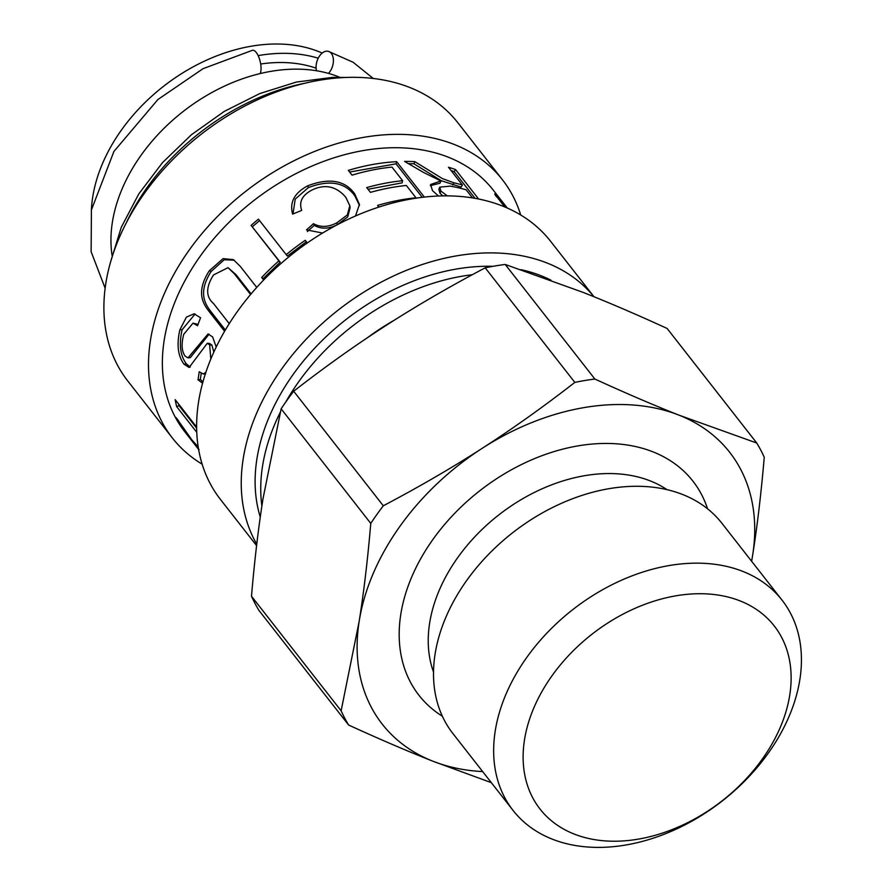 <?xml version="1.0" encoding="UTF-8"?>
<svg xmlns="http://www.w3.org/2000/svg" width="892" height="892" viewBox="0 0 892 892"><rect width="100%" height="100%" fill="white"/><g stroke="black" fill="none" stroke-linecap="round" stroke-linejoin="round"><path stroke-width="1.34" d="M339.752 77.292A155.699 110.719 142 0 0 183.05 111.578A155.699 110.719 142 0 0 112.08 255.424M316.114 68.182A144.671 102.881 142 0 0 260.687 64.001M318.221 58.203A155.699 110.719 142 0 0 258.145 55.605M322.213 53.074A155.699 110.719 142 0 0 175.133 77.849A155.699 110.719 142 0 0 91.385 210.055M520.705 214.983A209.542 149.02 142 0 0 502.408 179.716L457.797 122.683A209.542 149.02 142 0 0 347.111 77.414A209.542 149.02 142 0 0 145.619 191.624A209.542 149.02 142 0 0 127.734 380.929L172.346 437.95A209.542 149.02 142 0 0 202.183 464.197M502.408 179.716A209.542 149.02 142 0 0 391.722 134.447A209.542 149.02 142 0 0 190.23 248.645A209.542 149.02 142 0 0 172.346 437.95M507.247 207.992L493.265 190.13A195.917 139.33 142 0 0 389.771 147.804A195.917 139.33 142 0 0 201.38 254.577A195.917 139.33 142 0 0 184.655 431.572L198.637 449.445L176.159 417.634L190.409 438.34L198.214 446.903M438.518 196.006L432.52 190.687L430.557 184.532L440.882 180.965L423.878 172.624L404.555 161.419A195.917 139.33 -38 0 1 414.802 161.642L442.376 178.578L453.917 182.815A195.917 139.33 -38 0 1 462.402 185.023L448.509 167.261A195.917 139.33 -38 0 1 455.578 169.58L478.591 199.005M378.866 207.078L377.572 205.416A195.917 139.33 -38 0 1 415.995 197.801L406.351 185.48A195.917 139.33 142 0 0 370.448 192.371L366.712 187.599A195.917 139.33 -38 0 1 402.615 180.708L391.967 167.094A195.917 139.33 142 0 0 352.05 175.155L348.315 170.383A195.917 139.33 -38 0 1 396.65 161.675L424.347 197.076M322.592 233.035L306.48 229.891L313.46 223.68C320.518 227.549 328.301 227.27 336.808 222.833L347.367 214.927L349.82 205.718L345.795 197.277C336.273 186.227 325.056 183.785 312.133 189.951C302.176 195.136 298.72 201.96 301.741 210.4L292.621 214.102C289.398 202.306 294.472 192.862 307.807 185.77C329.404 177.575 345.037 180.284 354.715 193.91L359.431 204.424L355.518 215.964M263.664 280.01L261.69 277.49A195.917 139.33 -38 0 1 278.884 260.888L251.12 225.397A195.917 139.33 -38 0 1 258.435 219.153L286.209 254.644A195.917 139.33 -38 0 1 305.231 240.305L307.305 242.947M224.606 331.3L208.962 311.308C203.8 304.495 195.114 292.855 209.308 270.744L223.1 258.624L233.414 259.65L240.349 266.463L256.751 287.414M250.574 294.516L234.34 273.777L228.017 267.689L213.511 274.937C205.751 287.235 205.751 296.768 213.511 303.525L229.244 323.64M202.595 383.214L198.024 379.791L199.228 371.741L203.298 373.993L205.896 372.298M210.813 359.119L209.665 344.87L207.256 343.297L189.126 367.493L184.008 364.192C177.909 355.953 176.527 344.502 179.872 329.817L186.406 317.117L194.066 313.806L200.555 317.742L197.533 325.725L193.018 323.138L183.741 334.31C181.188 343.966 181.656 351.247 185.146 356.131L187.989 357.893L208.048 333.976L212.642 336.942L216.21 347.055M196.786 432.341L176.694 406.663A195.917 139.33 -38 0 1 175.166 399.638L196.653 427.112M199.083 449.601L196.474 446.446A195.917 139.33 142 0 0 196.552 446.558L198.593 449.222M504.727 206.911L494.726 193.977M496.309 196.53C493.867 193.163 494.291 193.107 497.569 196.363L499.052 198.258C497.1 196.296 496.944 196.418 498.606 198.637L506.656 207.736M499.052 198.258C497.1 196.296 496.944 196.418 498.606 198.637L498.293 198.916M506.377 207.624L505.552 207.267M502.642 203.945L502.921 204.58M593.972 296.735L550.542 241.23A209.542 149.02 142 0 0 439.856 195.961A209.542 149.02 142 0 0 238.354 310.16A209.542 149.02 142 0 0 220.469 499.464L256.595 545.625M593.938 296.724A209.542 149.02 142 0 0 484.467 252.982A209.542 149.02 142 0 0 289.053 359.097A209.542 149.02 142 0 0 256.762 544.165M493.008 266.318A195.917 139.33 142 0 0 482.516 266.34A195.917 139.33 142 0 0 309.981 353.343A195.917 139.33 142 0 0 260.274 517.092M550.899 280.144A195.917 139.33 142 0 0 520.984 269.663M408.436 163.604L413.944 163.793L414.802 161.642M413.944 163.793L441.306 180.719L461.097 187.108L462.402 185.023M451.096 170.573L454.173 171.632L455.578 169.58M454.173 171.632L475.068 198.336M430.334 185.648L439.946 183.228L440.971 181.076M472.481 197.901L466.148 189.806A195.917 139.33 142 0 0 450.192 186.127L439.789 187.142L438.875 189.271L439.979 193.23L442.789 195.883M439.789 187.142L440.893 191.078L447.293 195.861M349.608 172.044L396.026 163.827L396.65 161.675M396.026 163.827L422.228 197.322M368.028 189.271L402.102 182.849L402.615 180.708M293 213.946L295.219 199.106L308.353 187.599C329.672 179.526 345.182 182.303 354.86 195.905L359.487 205.461M307.361 231.53L314.229 225.386L313.46 223.68M314.229 225.386C321.254 229.277 328.97 229.043 337.354 224.672L347.724 216.879L350.121 207.747L349.82 205.718M264.032 279.62L263.229 278.583L280.188 262.192L278.884 260.888M263.229 278.583L261.69 277.49M280.188 262.192L251.12 225.397M252.425 226.713L259.65 220.547M305.231 240.305L306.19 241.888L287.414 256.037L286.209 254.644M306.19 241.888L307.116 243.081M225.341 330.04L211.003 311.709C205.84 304.897 197.165 293.267 211.159 271.447L224.171 259.762L234.183 260.152M251.087 293.903L236.045 274.669L228.017 267.689M213.846 352.117L211.839 344.992L209.408 343.409L207.256 343.297M190.308 367.069L186.316 363.825C180.217 355.596 178.824 344.234 182.113 329.739L195.092 313.984M198.013 324.387L193.018 323.138M187.989 357.893L190.308 357.636L209.085 334.188M202.941 381.932L200.332 379.446L198.024 379.791M200.332 379.446L201.191 373.425M196.664 428.171L178.991 405.581L176.694 406.663M178.991 405.581L178.612 404.054M197.244 445.877L196.474 446.446M756.75 443.023L679.046 415.17C653.713 405.169 625.649 393.127 594.864 379.033L505.218 264.456L582.933 292.32C608.255 302.31 636.319 314.352 667.104 328.446L756.75 443.023A248.467 176.694 -38 0 1 764.243 457.262C761.177 493.165 757.319 525.778 752.658 555.092A220.569 156.858 -38 0 1 751.577 561.213M482.683 771.591A220.569 156.858 -38 0 1 432.798 761.166A220.569 156.858 -38 0 1 359.186 621.233A220.569 156.858 -38 0 1 482.316 448.241A220.569 156.858 -38 0 1 679.046 415.17A220.569 156.858 -38 0 1 752.658 555.092L751.655 561.302M442.387 716.243A173.862 123.642 -38 0 1 479.74 490.79A173.862 123.642 -38 0 1 707.557 508.786M513.09 810.46L452.946 733.592A170.707 121.401 -38 0 1 512.599 532.78A170.707 121.401 -38 0 1 721.851 523.203L781.994 600.082A170.707 121.401 142 0 0 572.731 609.66A170.707 121.401 142 0 0 513.09 810.46A170.707 121.401 142 0 0 704.513 813.571A170.707 121.401 142 0 0 781.994 600.082M574.838 382.4C543.161 406.997 512.32 428.94 482.316 448.241C452.344 467.586 419.34 486.764 383.304 505.797L293.669 391.22C325.346 366.623 356.187 344.68 386.191 325.39C416.163 306.045 449.167 286.856 485.203 267.823L574.838 382.4A248.467 176.694 -38 0 1 594.864 379.033M370.771 523.403C367.716 559.306 363.847 591.92 359.186 621.233L341.123 710.79L251.488 596.213C254.555 560.31 258.412 527.696 263.073 498.383L281.136 408.826L370.771 523.403A248.467 176.694 -38 0 1 383.304 505.797M251.488 596.213A248.467 176.694 -38 0 0 258.981 610.462L348.616 725.029A248.467 176.694 -38 0 1 341.123 710.79M348.616 725.029C379.412 739.122 407.477 751.164 432.798 761.166L491.358 782.674M485.203 267.823A248.467 176.694 -38 0 1 505.218 264.456M281.136 408.826A248.467 176.694 -38 0 1 293.669 391.22M706.709 811.787A148.652 105.713 -38 0 1 524.507 739.769A148.652 105.713 -38 0 1 740.07 600.896A148.652 105.713 -38 0 1 706.709 811.787M316.515 70.747A12.979 8.162 106.9 0 1 319.013 56.787A12.979 8.162 106.9 0 1 328.512 51.39A12.979 8.162 106.9 0 1 333.407 60.556A12.979 8.162 106.9 0 1 328.49 73.4M260.23 73.534A12.979 5.029 -102.9 0 0 259.405 58.749A12.979 5.029 -102.9 0 0 252.469 50.287L203.075 68.673L157.929 99.503L113.92 151.45L91.419 209.921L91.129 251.711L105.156 288.25M126.285 222.911A195.917 139.33 -38 0 1 304.774 83.257M472.292 274.725A195.917 139.33 142 0 0 285.73 402.08M280.322 412.193A195.917 139.33 142 0 0 261.891 506.009M367.537 337.655A182.949 130.098 -38 0 1 394.42 320.128M452.712 184.934L453.917 182.815M439.979 193.23L440.893 191.078M308.353 187.599L307.807 185.77M354.86 195.905L354.715 193.91M337.354 224.672L336.808 222.833M211.159 271.447L209.308 270.744M211.003 311.709L208.962 311.308M236.045 274.669L234.34 273.777M211.839 344.992L209.665 344.87M186.316 363.825L184.008 364.192M182.113 329.739L179.872 329.817M178.344 420.288L177.675 420.734M496.744 197.076L497.569 196.363M504.125 206.175L504.783 205.606M433.557 672.2A152.119 108.177 -38 0 1 498.684 515.007A152.119 108.177 -38 0 1 666.937 489.608M110.753 261.445L121.267 227.326L138.773 193.943L162.489 162.645L191.423 134.737L224.327 111.366L259.817 93.56L296.4 82.053L332.593 77.381L345.918 77.459M205.617 373.781L203.298 373.993M373.269 78.474L353.065 62.228L328.512 51.39"/></g></svg>
